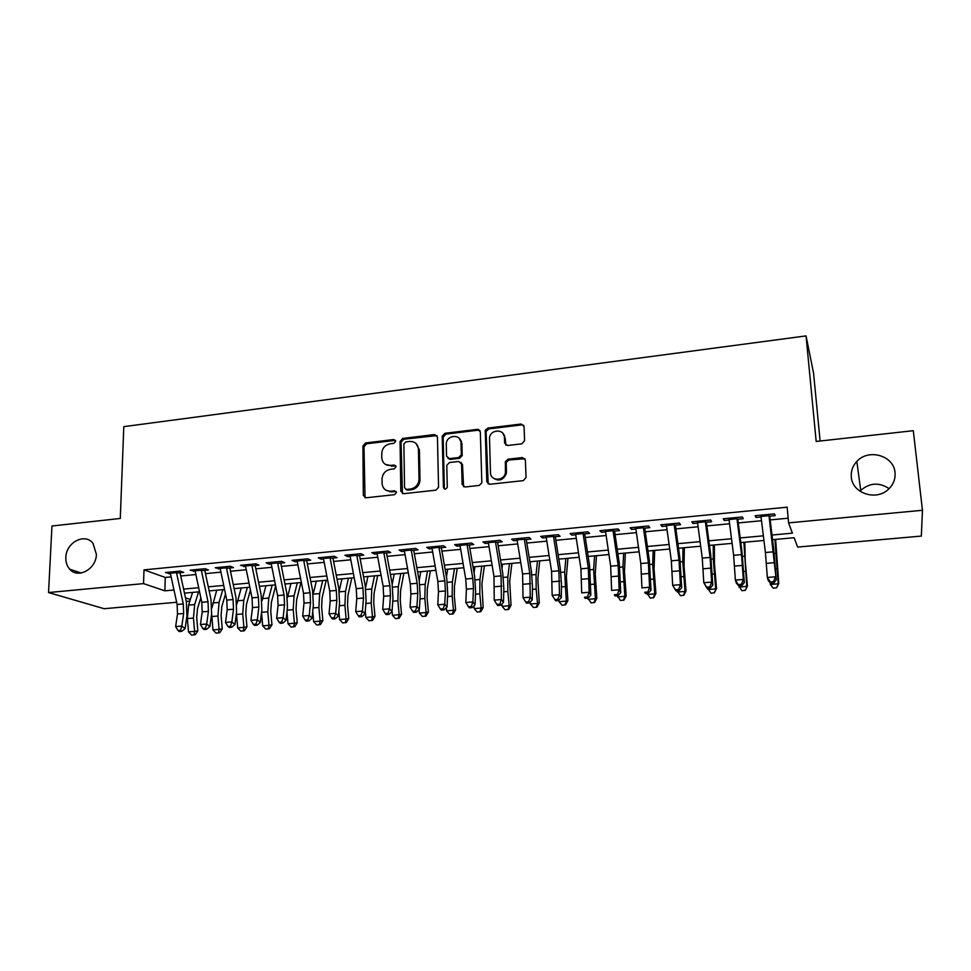 <?xml version="1.0" encoding="UTF-8"?>
<svg xmlns="http://www.w3.org/2000/svg" width="971" height="971" viewBox="0 0 971 971"><rect width="100%" height="100%" fill="white"/><g stroke="black" fill="none" stroke-linecap="round" stroke-linejoin="round"><path stroke-width="1.46" d="M385.499 464.429L390.451 465.461C385.426 465.558 382.538 463.094 381.785 458.069L381.724 453.566C382.173 448.201 384.989 444.949 390.16 443.796L393.838 443.346L395.695 441.21L393.789 439.523L365.533 442.97L362.923 446.005L363.324 495.319L366.006 497.795L394.566 494.676L396.435 492.491L394.505 490.78L390.791 491.192C385.754 491.253 382.853 488.765 382.089 483.704L382.028 479.128C382.477 473.714 385.305 470.437 390.5 469.309L394.202 468.884L396.059 466.711L394.141 465.024L390.245 465.473M395.476 440.373L366.601 443.759L363.991 446.781L365.035 497.71M396.119 491.508L391.823 491.884L390.791 491.192M395.804 465.813L391.483 466.201M851.312 477.004C852.15 493.268 876.255 501.376 888.501 489.214C893.381 484.529 895.553 478.97 895.007 472.525C893.89 455.496 868.341 448.274 856.835 461.443C852.672 465.946 850.827 471.129 851.312 477.004M65.834 557.475C65.676 562.233 66.999 566.154 69.815 569.273C78.141 579.129 96.36 568.957 96.384 554.344L93.01 543.359C84.987 532.496 65.943 542.473 65.834 557.475M521.876 443.832L524.607 440.676L524.049 426.475L521.099 424.024L487.903 428.065L485.233 430.663L486.811 481.762L489.724 484.286L523.308 480.633L526.064 477.453L525.372 460.06L522.41 457.547L508.039 459.198L505.369 461.65L505.442 472.816C503.998 481.47 490.343 481.24 490.476 472.61L489.493 437.8C490.525 429.061 504.495 428.733 504.422 437.496L504.617 443.031L507.542 445.519L521.876 443.832M176.649 602.263L104.128 608.708L48.55 592.553L51.961 526.003L120.283 518.453L123.803 426.657L806.051 335.905L816.174 441.453L913.298 430.699L922.45 510.273L921.333 536.077L797.616 547.074L794.12 537.728L772.552 539.682M48.55 592.553L143.538 583.607L164.864 590.829L173.967 589.992M771.981 535.033L792.409 533.152L788.573 522.884L787.178 507.178L143.999 569.868L143.538 583.607M788.573 522.884L922.45 510.273M437.435 436.974L434.644 434.547L402.698 438.443L400.064 441.502L400.817 491.205L403.572 493.693L435.87 490.173L438.552 487.321L437.435 436.974M444.888 433.297L477.453 429.34L480.317 431.779L481.847 482.866L479.152 485.439L465 486.993L462.135 484.468L461.577 463.944L458.725 461.456L449.464 462.524L446.781 465.327L447.279 487.175C445.907 489.639 444.621 489.712 443.419 487.369L442.218 436.137L444.888 433.297L445.823 434.122L478.315 430.165L477.453 429.34M176.552 573.06L183.677 572.38L180.242 571.106L165.446 572.526L170.386 573.655M201.373 570.681L208.474 570.001L205.136 568.703L190.17 570.147L195.147 571.276M226.51 568.278L233.562 567.598L230.333 566.275L215.174 567.744L220.199 568.872M251.938 565.838L258.966 565.158L255.834 563.823L240.492 565.304L245.554 566.445M277.682 563.362L284.673 562.695L281.651 561.335L266.127 562.828L269.21 564.175L271.225 563.981M303.741 560.862L310.696 560.194L307.783 558.823L292.065 560.328L295.038 561.699L297.199 561.493M330.128 558.325L337.046 557.67L334.242 556.274L318.33 557.803L321.195 559.187L323.501 558.968M356.843 555.764L363.712 555.109L361.018 553.688L344.911 555.242L347.667 556.65L350.13 556.407M383.897 553.167L390.718 552.523L388.145 551.079L371.832 552.645L374.478 554.077L377.1 553.822M411.279 550.545L418.064 549.889L415.612 548.433L399.093 550.023L401.618 551.467L404.397 551.2M439.013 547.887L445.75 547.243L443.419 545.751L426.694 547.365L429.097 548.833L432.046 548.554M467.112 545.192L473.799 544.549L471.59 543.032L454.646 544.67L456.928 546.163L460.048 545.86M495.562 542.461L502.201 541.818L500.126 540.289L482.963 541.939L485.112 543.457L488.413 543.141M524.376 539.694L530.967 539.063L529.025 537.509L511.644 539.184L513.659 540.726L517.142 540.386M553.567 536.89L560.109 536.271L558.313 534.681L540.701 536.38L542.583 537.946L546.236 537.594M583.146 534.05L589.628 533.431L587.977 531.829L570.123 533.54L571.87 535.142L575.718 534.766M613.114 531.186L619.534 530.567L618.029 528.928L599.944 530.676L601.547 532.29L605.588 531.902M643.482 528.273L649.842 527.654L648.482 526.003L630.167 527.763L631.611 529.401L635.847 529.001M674.25 525.311L680.55 524.704L679.348 523.029L660.778 524.813L662.076 526.488L666.519 526.051M705.444 522.325L711.682 521.718L710.626 520.007L691.813 521.828L692.954 523.515L697.603 523.078M737.05 519.291L743.216 518.696L742.33 516.96L723.261 518.793L724.245 520.517L729.1 520.055M143.999 569.868L165.252 577.454L171.102 576.895M180.752 575.985L195.839 574.541M205.464 573.63L220.89 572.162M230.479 571.251L246.233 569.746M255.798 568.836L271.892 567.307M281.42 566.409L297.866 564.843M307.358 563.933L324.156 562.343M333.611 561.444L350.774 559.806M360.192 558.908L377.731 557.245M387.101 556.347L405.028 554.647M414.35 553.761L432.665 552.014M441.939 551.127L460.655 549.355M469.879 548.469L488.996 546.661M498.184 545.787L517.713 543.918M526.84 543.056L546.794 541.15M555.873 540.289L576.264 538.347M585.295 537.497L606.122 535.507M615.092 534.657L636.369 532.63M645.278 531.78L667.028 529.717M675.877 528.879L698.1 526.768M706.876 525.93L729.585 523.77M738.288 522.932L761.495 520.735M770.137 519.91L788.149 518.198M769.081 516.22L775.186 515.625L774.47 513.865L755.135 515.722L755.96 517.47L761.033 516.985M820.119 441.016L813.577 373.265L806.051 335.905M485.803 431.779L485.731 429.413M889.108 488.631C879.143 482.126 869.676 482.721 860.731 490.428L859.99 491.253M189.855 601.098L186.274 601.413M185.497 597.82L190.365 599.459M763.934 540.471L740.788 542.571M732.098 543.359L709.449 545.423M700.698 546.212L678.523 548.239M669.699 549.04L648.009 551.006M639.124 551.819L617.896 553.749M608.951 554.562L588.171 556.444M579.165 557.269L558.823 559.114M549.768 559.939L529.863 561.748M520.747 562.573L501.254 564.345M492.091 565.183L473.023 566.918M463.81 567.756L445.143 569.455M435.882 570.293L417.615 571.955M408.305 572.805L390.427 574.419M381.069 575.281L363.567 576.871M354.172 577.721L337.046 579.274M327.615 580.136L310.841 581.665M301.374 582.515L284.952 584.008M275.448 584.882L259.378 586.338M249.838 587.2L234.12 588.632M224.544 589.506L209.153 590.902M199.541 591.776L184.478 593.147M183.604 589.106L198.679 587.722M208.292 586.836L223.682 585.428M233.258 584.542L248.989 583.098M258.541 582.224L274.611 580.743M284.127 579.869L300.549 578.364M310.016 577.49L326.802 575.949M336.233 575.075L353.371 573.509M362.778 572.635L380.28 571.033M389.638 570.171L407.529 568.52M416.838 567.671L435.129 565.996M444.39 565.134L463.07 563.423M472.282 562.573L491.362 560.825M500.538 559.976L520.031 558.191M529.146 557.354L549.064 555.521M558.131 554.684L578.485 552.815M587.491 551.989L608.283 550.072M617.228 549.258L638.481 547.304M647.366 546.479L669.08 544.488M677.904 543.675L700.079 541.636M708.842 540.835L731.503 538.747M740.205 537.946L763.352 535.822M165.252 577.454L164.864 590.829M168.942 573.8L168.978 572.186M193.557 571.434L193.593 569.819M218.475 569.042L218.499 567.416M243.685 566.627L243.709 564.988M269.21 564.175L269.222 562.537M295.038 561.699L295.05 560.049M321.195 559.187L321.195 557.524M347.667 556.65L347.667 554.975M389.917 491.884L389.905 491.241M374.478 554.077L374.454 552.39M401.618 551.467L401.593 549.78M444.378 488.947L444.354 488.085L444.645 489.056M429.097 548.833L429.061 547.134M456.928 546.163L456.88 544.452M485.112 543.457L485.063 541.745M513.659 540.726L513.598 538.99M542.583 537.946L542.498 536.21M571.87 535.142L571.785 533.382M601.547 532.29L601.45 530.53M631.611 529.401L631.514 527.629M662.076 526.488L661.967 524.704M692.954 523.515L692.833 521.73M724.245 520.517L724.099 518.708M755.96 517.47L755.802 515.662M386.057 490.258L391.823 491.884M436.999 435.591L403.705 439.244L401.072 442.303L402.443 493.559M405.72 441.914L403.875 444.05L404.567 487.721L406.497 489.457L410.442 489.02C415.552 487.976 418.404 484.808 419.011 479.516L418.44 449.197C417.821 443.917 414.884 441.332 409.628 441.441L405.72 441.914M405.878 489.42L407.504 490.161L406.497 489.457M416.037 443.504L419.423 449.986L419.994 480.244C419.387 485.524 416.547 488.68 411.449 489.736L407.504 490.161M479.941 430.481L478.315 430.165M461.091 462.475L462.487 464.708L463.592 486.762M443.419 487.369L444.354 488.085L443.152 437.205L442.218 436.392M461.007 442.812C461.128 433.709 446.611 434.717 446.284 443.796L446.539 456.164L449.367 458.628L458.628 457.547L461.31 454.829L461.007 442.812L461.905 443.613L459.247 438.346M447.947 458.397L450.289 459.392L449.367 458.628M461.905 443.613L462.208 455.617L459.538 458.324L450.289 459.392M445.823 434.122L443.152 437.205M502.857 433.297L505.248 438.322L505.83 445.155M493.268 478.048C498.973 481.677 503.306 480.184 506.267 473.581L506.437 471.675L505.612 470.923M524.971 458.737L508.853 459.975L506.194 462.427L506.437 471.675M523.721 425.298L521.888 424.873L488.753 428.903L486.083 431.488L488.182 484.007M200.827 597.76L197.501 608.635L196.7 617.617L197.829 630.847L195.341 634.682L191.603 635.095L188.495 631.878L187.367 618.612L188.605 605.103L192.561 592.407M188.495 631.878L194.588 631.381L193.447 618.09L194.661 604.569L198.582 591.861M194.042 634.9L194.588 631.381L197.829 630.847M176.237 571.494L183.276 603.95L183.64 613.49L181.82 626.077L185.109 628.577L186.918 616.039L186.359 601.802L180.048 572.732M170.083 572.077L177.135 604.496L177.499 614.012L175.642 626.586L181.82 626.077L180.472 630.337L177.996 630.543L179.332 631.538L181.795 631.344L180.472 630.337M181.795 631.344L185.109 628.577M175.642 626.586L177.996 630.543M225.49 594.021L221.837 606.511L221.097 615.541L222.25 628.856L219.774 632.704L216.048 633.128L212.94 629.888L211.642 613.623M212.94 629.888L219.094 629.39L217.941 616.015L219.07 602.421L222.832 589.664M211.945 607.822L216.739 590.21M218.499 632.922L219.094 629.39L222.25 628.856M250.433 590.089L246.464 604.375L245.784 613.454L246.95 626.841L244.486 630.713L243.26 630.932L240.772 631.126L237.677 627.873L236.414 613.126M237.677 627.873L243.903 627.363L242.738 613.915L243.77 600.248L247.362 587.431M236.827 604.168L241.196 587.989M243.26 630.932L243.903 627.363L246.95 626.841M275.667 585.95L271.394 602.214L270.763 611.342L271.953 624.802L269.489 628.698L268.312 628.905L265.799 629.111L262.692 625.834L261.527 612.458M262.692 625.834L269.003 625.324L267.814 611.791L268.761 598.051L272.183 585.173M261.988 600.794L265.945 585.744M268.312 628.905L269.003 625.324L271.953 624.802M300.937 582.564L296.604 600.017L296.046 609.193L297.247 622.739L294.808 626.647L291.118 627.072L288.023 623.77L286.967 611.839M288.023 623.77L294.407 623.248L293.206 609.642L294.055 595.83L297.296 582.891M287.44 597.529L290.984 583.462M293.667 626.865L294.407 623.248L297.247 622.739M201.07 569.091L208.025 601.765L208.413 611.354L206.689 624.001L209.894 626.538L211.605 613.939L211.01 599.605L204.772 570.353M194.831 569.698L201.81 602.311L202.199 611.888L200.451 624.523L206.689 624.001L205.318 628.298L202.818 628.504L204.116 629.511L206.605 629.317L205.318 628.298M206.605 629.317L209.894 626.538M200.451 624.523L202.818 628.504M226.207 566.676L233.064 599.544L233.489 609.205L231.863 621.913L234.982 624.474L236.584 611.803L235.953 597.396L229.787 567.962M219.895 567.282L226.777 600.102L227.19 609.739L225.539 622.435L231.863 621.913L230.467 626.234L227.942 626.453L229.192 627.46L231.717 627.254L230.467 626.234M231.717 627.254L234.982 624.474M225.539 622.435L227.942 626.453M251.647 564.224L258.407 597.311L258.856 607.021L257.339 619.801L260.362 622.387L261.854 609.642L261.187 595.15L255.118 565.523M245.25 564.843L252.047 597.869L252.484 607.567L250.943 620.335L257.339 619.801L255.931 624.147L253.37 624.365L254.584 625.385L257.145 625.178L255.931 624.147M257.145 625.178L260.362 622.387M250.943 620.335L253.37 624.365M277.39 561.748L284.066 595.041L284.539 604.812L283.131 617.665L286.057 620.275L287.44 607.458L286.736 592.88L280.753 563.071M270.921 562.367L277.621 595.611L278.082 605.358L276.65 618.199L283.131 617.665L281.699 622.035L279.102 622.253L280.279 623.285L282.877 623.079L281.699 622.035M282.877 623.079L286.057 620.275M276.65 618.199L279.102 622.253M326.207 580.257L322.129 597.796L321.632 607.021L322.845 620.651L320.418 624.584L316.74 625.008L313.657 621.683L312.735 611.366M313.657 621.683L320.114 621.161L318.889 607.47L319.653 593.572L322.7 580.585M313.184 594.301L316.328 581.156M319.325 624.79L320.114 621.161L322.845 620.651M303.45 559.235L310.04 592.747L310.538 602.566L309.239 615.493L312.067 618.126L313.342 605.249L312.601 590.586L306.69 560.583M296.908 559.866L303.51 593.33L304.008 603.137L302.685 616.039L309.239 615.493L307.783 619.899L305.161 620.117L306.302 621.161L308.912 620.942L307.783 619.899M308.912 620.942L312.067 618.126M302.685 616.039L305.161 620.117M351.781 577.939L347.946 595.551L347.521 604.836L348.747 618.539L346.344 622.496L342.678 622.909L339.595 619.571L338.843 611.075M339.595 619.571L346.137 619.037L344.899 605.261L345.555 591.29L348.419 578.243M339.231 591.06L341.962 578.825M345.288 622.702L346.137 619.037L348.747 618.539M329.849 556.686L336.318 590.429L336.852 600.309L335.675 613.296L338.406 615.954L339.559 603.015L338.77 588.268L332.956 558.058M323.222 557.33L329.715 591.011L330.237 600.879L329.035 613.854L335.675 613.296L334.182 617.738L331.536 617.957L332.628 619.013L335.286 618.794L334.182 617.738M335.286 618.794L338.406 615.954M329.035 613.854L331.536 617.957M377.67 575.585L374.09 593.281L373.726 602.615L374.976 616.391L372.585 620.372L368.931 620.797L365.861 617.422L365.278 611.002M365.861 617.422L372.476 616.888L371.213 603.027L371.772 588.984L374.454 575.876M365.582 587.71L367.912 576.471M371.577 620.578L372.476 616.888L374.976 616.391M356.563 554.113L362.936 588.074L363.494 598.015L362.426 611.075L365.06 613.769L366.103 600.746L365.266 585.914L359.549 555.509M349.851 554.769L356.248 588.669L356.794 598.597L355.714 611.633L362.426 611.075L360.921 615.541L358.238 615.76L359.294 616.828L361.977 616.609L360.921 615.541M361.977 616.609L365.06 613.769M355.714 611.633L358.238 615.76M403.863 573.206L400.55 590.987L400.258 600.357L401.521 614.23L399.142 618.236L395.513 618.648L392.442 615.262L392.066 611.196M392.442 615.262L399.142 614.716L397.867 600.782L398.316 586.654L400.792 573.485M392.223 584.263L394.177 574.079M398.183 618.43L399.142 614.716L401.521 614.23M383.618 551.516L389.881 585.695L390.463 595.696L389.529 608.829L392.041 611.536L392.964 598.452L392.09 583.535L386.47 552.924M376.821 552.171L383.12 586.29L383.691 596.279L382.72 609.387L389.529 608.829L387.987 613.32L385.269 613.538L386.288 614.619L389.007 614.4L387.987 613.32M389.007 614.4L392.041 611.536M382.72 609.387L385.269 613.538M430.371 570.79L427.337 588.657L427.106 598.087L428.393 612.033L426.026 616.063L422.409 616.476L419.351 613.065L419.035 609.618M419.351 613.065L426.135 612.519L424.837 598.488L425.189 584.287L427.471 571.057M419.181 580.694L420.771 571.664M425.128 616.257L426.135 612.519L428.393 612.033M457.22 568.351L454.452 586.302L454.294 595.781L455.605 609.824L453.251 613.866L449.658 614.279L446.599 610.844L446.308 607.737M446.599 610.844L453.457 610.286L452.146 596.182L452.389 581.896L454.464 568.605M446.454 576.92L447.68 569.224M452.401 614.06L453.457 610.286L455.605 609.824M478.618 429.449L478.509 430.153M484.383 565.887L481.895 583.911L483.145 607.579L480.815 611.645L477.234 612.058L474.188 608.599L473.933 605.843M474.188 608.599L481.131 608.028L479.808 593.839L479.929 579.481L481.798 566.117M474.042 572.902L474.928 566.736M480.014 611.839L481.131 608.028L483.145 607.579M504.629 435.651L504.556 437.63M511.887 563.386L509.69 581.495L511.037 605.297L508.731 609.387L505.163 609.812L502.116 606.329L501.898 603.95M502.116 606.329L509.156 605.746L507.809 591.46L507.821 577.029L509.459 563.605M501.958 568.581L502.517 564.236M507.967 609.582L509.156 605.746L511.037 605.297M539.73 560.85L537.837 579.056L539.281 602.991L536.987 607.106L533.443 607.53L530.409 604.023L530.227 602.056M530.409 604.023L537.533 603.44L536.162 589.057L536.065 574.541L537.485 561.056M530.202 563.896L530.445 561.699M536.283 607.3L537.533 603.44L539.281 602.991M567.926 558.289L566.348 576.58L567.877 600.661L565.608 604.799L562.088 605.212L559.053 601.68L558.908 600.151M559.053 601.68L566.275 601.098L564.661 572.028L565.85 558.471M564.964 604.982L566.275 601.098L567.877 600.661M596.473 555.691L595.211 574.067L596.849 598.306L594.604 602.469L591.084 602.882L587.965 598.136M588.074 599.313L595.393 598.719L593.633 569.479L594.58 555.861M594.009 602.639L595.393 598.719L596.849 598.306M625.385 553.069L624.45 571.531L626.186 595.903L623.965 600.09L620.469 600.503L617.35 595.733M617.471 596.922L624.875 596.315L622.969 566.894L623.685 553.215M623.431 600.272L624.875 596.315L626.186 595.903M654.672 550.399L654.053 568.957L655.911 593.487L653.701 597.699L650.242 598.1L647.123 593.293M647.244 594.495L654.745 593.888L652.682 564.285L653.155 550.545M653.24 597.869L654.745 593.888L655.911 593.487M684.324 547.705L684.057 566.348L686.024 591.023L683.839 595.259L680.392 595.672L677.285 590.829M677.406 592.043L685.016 591.424L682.795 561.639L683.001 547.826M683.426 595.429L685.016 591.424L686.024 591.023M714.377 544.974L714.45 563.702L716.525 588.535L714.365 592.796L710.942 593.208L707.847 588.329M707.968 589.543L715.676 588.924L713.297 558.956L713.248 545.071M714.025 592.965L716.525 588.535M744.806 542.206L745.243 561.032L747.439 586.023L745.303 590.307L741.905 590.708L738.81 585.804M738.943 587.03L746.748 586.387L743.895 542.291M745.012 590.465L747.439 586.023M411 548.87L417.166 583.292L417.773 593.342L416.96 606.547L419.375 609.29L420.176 596.133L419.254 581.119L413.731 550.314M404.118 549.537L410.308 583.899L410.915 593.936L410.078 607.118L416.96 606.547L415.406 611.075L412.651 611.293L413.622 612.385L416.377 612.167L415.406 611.075M416.377 612.167L419.375 609.29M410.078 607.118L412.651 611.293M438.746 546.2L444.791 580.852L445.434 590.963L444.754 604.241L447.048 607.009L447.716 593.779L446.757 578.68L441.332 547.656M431.779 546.867L437.848 581.459L438.491 591.57L437.775 604.824L444.754 604.241L443.164 608.793L440.373 609.023L441.295 610.128L444.087 609.897L443.164 608.793M444.087 609.897L447.048 607.009M437.775 604.824L440.373 609.023M461.383 441.101L461.516 443.274M466.845 543.493L472.768 578.376L473.447 588.56L472.889 601.911L475.074 604.702L475.62 591.4L474.601 576.204L469.284 544.974M459.781 544.173L465.74 578.995L466.408 589.166L465.825 602.493L472.889 601.911L471.275 606.487L468.447 606.717L469.333 607.834L472.161 607.603L471.275 606.487M472.161 607.603L475.074 604.702M465.825 602.493L468.447 606.717M495.295 540.75L501.109 575.876L501.388 599.544L503.464 602.372L503.864 588.996L502.808 573.703L497.601 542.267M488.146 541.442L493.984 576.507L494.239 600.139L501.388 599.544L499.749 604.156L496.885 604.387L497.722 605.516L500.587 605.273L499.749 604.156M500.587 605.273L503.464 602.372M494.239 600.139L496.885 604.387M524.122 537.983L529.814 573.339L530.263 597.141L532.205 599.993L532.484 586.557L531.38 571.166L526.27 539.512M516.875 538.674L522.604 573.97L523.017 597.748L530.263 597.141L528.6 601.789L525.699 602.02L526.476 603.161L529.377 602.93L528.6 601.789M529.377 602.93L532.205 599.993M523.017 597.748L525.699 602.02M553.324 535.167L558.883 570.766L559.514 594.713L561.335 597.602L561.469 584.081L560.303 568.593L555.315 536.72M545.981 535.871L551.577 571.409L552.159 595.32L559.514 594.713L557.815 599.386L554.878 599.629L555.618 600.782L558.543 600.539L557.815 599.386M558.543 600.539L561.335 597.602M552.159 595.32L554.878 599.629M582.903 532.314L588.329 568.169L589.142 592.249L590.829 595.174L589.615 565.996L584.748 533.904M575.463 533.03L580.937 568.824L581.702 592.868L589.142 592.249L587.419 596.959L584.433 597.214L585.125 598.367L588.098 598.124L587.419 596.959M585.125 598.367L584.433 597.214M588.098 598.124L590.829 595.174M612.871 529.426L618.175 565.535L619.17 589.761L620.724 592.711L619.304 563.362L614.558 531.04M605.346 530.154L610.674 566.19L611.621 590.392L619.17 589.761L617.41 594.507L614.388 594.75L615.031 595.927L618.042 595.672L617.41 594.507M615.031 595.927L614.388 594.75M618.042 595.672L620.724 592.711M643.239 526.5L648.397 562.864L649.587 587.237L651.007 590.21L649.381 560.692L644.768 528.139M635.617 527.241L640.811 563.532L641.94 587.868L649.587 587.237L647.803 592.007L644.744 592.261L645.327 593.451L648.373 593.196L647.803 592.007M645.327 593.451L644.744 592.261M648.373 593.196L651.007 590.21M674.02 523.539L679.032 560.158L680.416 584.676L681.703 587.686L679.858 557.985L675.367 525.202M666.288 524.279L671.337 560.837L672.672 585.319L680.416 584.676L678.595 589.482L675.5 589.737L676.022 590.938L679.117 590.684L678.595 589.482M676.022 590.938L672.672 585.319L675.5 589.737M679.117 590.684L681.703 587.686M705.213 520.529L710.08 557.415L711.658 582.078L712.799 585.125L710.748 555.242L706.39 522.228M697.372 521.293L702.276 558.107L703.805 582.734L711.658 582.078L709.801 586.921L706.67 587.188L707.131 588.39L710.262 588.135L709.801 586.921M707.131 588.39L703.805 582.734L706.67 587.188M710.262 588.135L712.799 585.125M736.819 517.482L741.541 554.635L743.325 579.456L744.32 582.527L742.038 552.463L737.814 519.218M728.881 518.247L733.639 555.327L735.363 580.112L743.325 579.456L741.443 584.336L738.263 584.591L738.664 585.816L741.844 585.549L741.443 584.336M738.664 585.816L736.394 583.183L735.363 580.112L738.263 584.591M741.844 585.549L744.32 582.527M775.635 539.403L778.754 583.462L776.642 587.771L773.268 588.183L770.319 584.469L770.137 582.661M770.319 584.469L778.232 583.826L774.931 539.463M776.424 587.928L778.754 583.462M768.874 514.399L776.266 579.905L773.766 549.647L769.675 516.159M760.815 515.176L765.415 552.523L767.357 577.454L775.416 576.786L773.511 581.702L770.282 581.969L770.634 583.207L773.851 582.94L773.511 581.702M770.634 583.207L768.231 580.561L767.357 577.454L770.282 581.969M773.851 582.94L776.266 579.905M394.809 440.324L393.789 439.523M395.537 491.484L394.505 490.78M395.173 465.777L394.141 465.024M364.404 496.011L363.324 495.319M363.991 446.781L362.923 446.005M366.601 443.759L365.533 442.97M401.836 491.909L400.817 491.205L401.836 491.909M401.072 442.303L400.064 441.502M403.705 439.244L402.698 438.443M435.591 435.372L434.644 434.547M411.449 489.736L410.442 489.02M419.994 479.856L419.011 479.128M419.423 449.986L418.44 449.197M463.046 485.197L462.135 484.468M462.487 464.708L461.577 463.944M459.538 458.324L458.628 457.547M462.22 455.217L461.322 454.44M505.442 443.844L504.617 443.031M505.248 438.322L504.422 437.496M506.134 463.118L505.308 462.342M508.853 459.975L508.039 459.198M523.199 458.336L522.41 457.547M487.673 482.502L486.811 481.762M486.058 432.01L485.197 431.185M488.753 428.903L487.903 428.065M521.888 424.873L521.099 424.024M187.367 618.612L193.447 618.09M188.605 605.103L194.661 604.569M183.276 603.95L177.135 604.496M183.64 613.49L177.499 614.012M176.443 572.611L170.289 573.193M211.787 616.536L217.941 616.015M212.94 602.955L219.07 602.421M236.511 614.449L242.738 613.915M237.567 600.794L243.77 600.248M261.539 612.325L267.814 611.791M262.486 598.597L268.761 598.051M287.149 610.152L293.206 609.642M287.707 596.388L294.055 595.83M208.025 601.765L201.81 602.311M208.413 611.354L202.199 611.888M201.276 570.22L195.037 570.814M233.064 599.544L226.777 600.102M233.489 609.205L227.19 609.739M226.413 567.804L220.101 568.411M258.407 597.311L252.047 597.869M258.856 607.021L252.484 607.567M251.841 565.365L245.457 565.972M284.066 595.041L277.621 595.611M284.539 604.812L278.082 605.358M277.585 562.889L271.127 563.508M313.075 607.955L318.889 607.47M313.22 594.143L319.653 593.572M310.04 592.747L303.51 593.33M310.538 602.566L304.008 603.137M303.656 560.388L297.102 561.02M339.316 605.734L344.899 605.261M339.328 591.837L345.555 591.29M336.318 590.429L329.715 591.011M336.852 600.309L330.237 600.879M330.043 557.852L323.416 558.483M365.885 603.489L371.213 603.027M365.824 589.506L371.772 588.984M362.936 588.074L356.248 588.669M363.494 598.015L356.794 598.597M356.758 555.291L350.046 555.934M392.77 601.207L397.867 600.782M392.648 587.152L398.316 586.654M389.881 585.695L383.12 586.29M390.463 595.696L383.691 596.279M383.8 552.693L377.003 553.336M420.006 598.901L424.837 598.488M419.8 584.76L425.189 584.287M447.582 596.57L452.146 596.182M447.291 582.345L452.389 581.896M475.499 594.203L479.808 593.839M475.135 579.893L479.929 579.481M503.779 591.8L507.809 591.46M503.33 577.417L507.821 577.029M532.424 589.373L536.162 589.057M531.89 574.905L536.065 574.541M561.432 586.921L564.879 586.63M560.813 572.368L564.661 572.028M590.829 584.433L593.973 584.166M590.113 569.783L593.633 569.479M620.603 581.908L623.443 581.665M619.801 567.173L622.969 566.894M650.764 579.347L653.289 579.141M649.878 564.527L652.682 564.285M681.326 576.762L683.535 576.58M680.343 561.857L682.795 561.639M712.301 574.14L714.171 573.982M711.221 559.138L713.297 558.956M743.689 571.482L745.218 571.349M742.512 556.383L744.199 556.237M417.166 583.292L410.308 583.899M417.773 593.342L410.915 593.936M411.194 550.059L404.312 550.715M444.791 580.852L437.848 581.459M445.434 590.963L438.491 591.57M438.928 547.389L431.961 548.057M472.768 578.376L465.74 578.995M473.447 588.56L466.408 589.166M467.027 544.695L459.963 545.374M501.109 575.876L493.984 576.507M501.813 586.12L494.688 586.727M495.477 541.964L488.328 542.643M529.814 573.339L522.604 573.97M530.554 583.644L523.333 584.263M524.291 539.196L517.058 539.888M558.883 570.766L551.577 571.409M559.66 581.144L552.341 581.775M553.494 536.393L546.163 537.097M588.329 568.169L580.937 568.824M589.142 578.607L581.738 579.238M583.073 533.552L575.645 534.256M618.175 565.535L610.674 566.19M619.013 576.034L611.512 576.677M613.041 530.664L605.516 531.392M648.397 562.864L640.811 563.532M649.283 573.436L641.673 574.079M643.409 527.751L635.774 528.479M679.032 560.158L671.337 560.837M679.955 570.79L672.248 571.458M674.177 524.789L666.446 525.542M710.08 557.415L702.276 558.107M711.039 568.12L703.222 568.788M705.371 521.803L697.53 522.556M741.541 554.635L733.639 555.327M742.536 565.413L734.622 566.093M736.977 518.769L729.039 519.521M775.513 568.788L776.679 568.69M774.215 553.591L775.526 553.482M773.426 551.819L765.415 552.523M774.47 562.658L766.447 563.35M769.02 515.686L760.973 516.463M81.248 572.999L69.815 569.273M860.731 490.428L856.835 461.443M364.416 496.278L363.336 495.586M419.994 480.244L419.011 479.516M462.208 455.617L461.31 454.829M443.152 436.95L442.218 436.137M506.267 473.581L505.442 472.816M506.194 462.427L505.369 461.65M486.083 431.488L485.233 430.663"/></g></svg>
